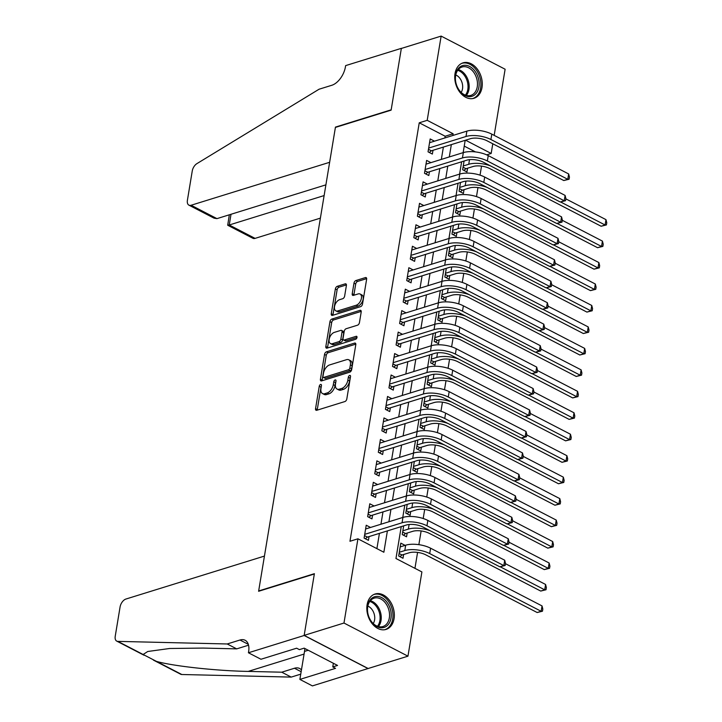 <?xml version="1.0" encoding="UTF-8"?>
<svg xmlns="http://www.w3.org/2000/svg" width="722" height="722" viewBox="0 0 722 722"><rect width="100%" height="100%" fill="white"/><g stroke="black" fill="none" stroke-linecap="round" stroke-linejoin="round"><path stroke-width="1.08" d="M320.595 384.456A1.634 0.939 -62.6 0 0 319.259 386.27L315.55 408.652A2.337 1.336 -62.6 0 0 316.046 410.24A2.337 1.336 -62.6 0 0 316.768 410.276L344.899 401.549A2.337 1.336 -62.6 0 0 346.813 398.959L350.513 376.577A1.634 0.939 -62.6 0 0 350.17 375.467A1.634 0.939 -62.6 0 0 349.665 375.44A1.634 0.939 -62.6 0 0 348.329 377.254L347.851 380.151A7.464 4.287 -62.6 0 1 341.732 388.445L339.385 389.167A7.464 4.287 -62.6 0 1 337.066 389.059A7.464 4.287 -62.6 0 1 335.504 383.978L335.983 381.081A1.634 0.939 -62.6 0 0 335.64 379.971A1.634 0.939 -62.6 0 0 335.134 379.952A1.634 0.939 -62.6 0 0 333.79 381.767L333.311 384.664A7.464 4.287 -62.6 0 1 327.192 392.948L324.855 393.68A7.464 4.287 -62.6 0 1 322.535 393.571A7.464 4.287 -62.6 0 1 320.965 388.49L321.443 385.593A1.634 0.939 -62.6 0 0 321.1 384.483A1.634 0.939 -62.6 0 0 320.595 384.456M321.344 386.234A1.634 0.939 -62.6 0 0 320.992 387.163L317.283 409.545A2.337 1.336 -62.6 0 0 317.247 410.123M350.405 377.218A1.634 0.939 -62.6 0 0 350.053 378.147L349.574 381.045L347.851 380.151M335.874 381.73A1.634 0.939 -62.6 0 0 335.522 382.66L335.044 385.557L333.311 384.664M481.998 87.552A18.546 13.222 -107.2 0 1 474.002 98.273A18.546 13.222 -107.2 0 1 459.842 92.199A18.546 13.222 -107.2 0 1 455.022 73.581A18.546 13.222 -107.2 0 1 463.019 62.859A18.546 13.222 -107.2 0 1 477.188 68.933A18.546 13.222 -107.2 0 1 481.998 87.552M394.068 618.691A18.546 13.222 -107.2 0 1 386.071 629.413A18.546 13.222 -107.2 0 1 371.911 623.339A18.546 13.222 -107.2 0 1 367.101 604.72A18.546 13.222 -107.2 0 1 375.088 593.998A18.546 13.222 -107.2 0 1 389.257 600.072A18.546 13.222 -107.2 0 1 394.068 618.691M346.398 285.479A2.337 1.336 -62.6 0 0 345.91 283.89A2.337 1.336 -62.6 0 0 345.179 283.863L337.291 286.309A2.337 1.336 -62.6 0 0 335.378 288.899L331.263 313.754A2.337 1.336 -62.6 0 0 331.75 315.343A2.337 1.336 -62.6 0 0 332.481 315.379L360.612 306.651A2.337 1.336 -62.6 0 0 362.516 304.061L366.632 279.206A2.337 1.336 -62.6 0 0 366.144 277.618A2.337 1.336 -62.6 0 0 365.422 277.582L355.883 280.542A2.337 1.336 -62.6 0 0 353.979 283.132L352.219 293.773A2.337 1.336 -62.6 0 0 352.706 295.361A2.337 1.336 -62.6 0 0 353.428 295.388L358.157 293.926A6.245 3.583 -62.6 0 1 360.097 294.016A6.245 3.583 -62.6 0 1 361.027 299.738A6.245 3.583 -62.6 0 1 356.289 305.198L337.77 310.938A6.245 3.583 -62.6 0 1 335.838 310.848A6.245 3.583 -62.6 0 1 334.9 305.117A6.245 3.583 -62.6 0 1 339.638 299.666L342.724 298.709A2.337 1.336 -62.6 0 0 344.638 296.119L346.398 285.479M248.431 652.769L304.152 635.486L314.332 573.999L258.611 591.282L264.433 556.084L125.917 599.043A7.13 4.088 -62.6 0 0 120.078 606.958L115.231 636.253A7.13 4.088 -62.6 0 0 116.729 641.109A7.13 4.088 -62.6 0 0 117.83 641.38L227.231 643.97L239.966 640.017A16.642 9.548 117.4 0 1 245.137 640.27A16.642 9.548 117.4 0 1 248.63 651.587L248.431 652.769L260.967 659.258L296.634 648.203L299.395 649.629L304.17 648.148L337.544 665.431L332.77 666.911L335.54 668.346L299.874 679.411L312.409 685.9L368.148 668.509L304.17 635.378L314.386 573.683L258.666 590.957L335.405 127.424L391.125 110.141L401.342 48.446L441.142 36.1L505.12 69.231L494.173 135.366M304.17 635.378L343.979 623.032L357.922 538.802L383.86 552.24L387.389 530.905M444.887 137.947L445.176 136.232L419.238 122.803L349.962 541.274L357.922 538.802M419.238 122.803L427.198 120.33L441.142 36.1M326.443 351.822A2.337 1.336 -62.6 0 0 324.53 354.412L320.415 379.267A2.337 1.336 -62.6 0 0 320.911 380.855A2.337 1.336 -62.6 0 0 321.633 380.891L349.764 372.164A2.337 1.336 -62.6 0 0 351.677 369.574L355.793 344.719A2.337 1.336 -62.6 0 0 355.296 343.13A2.337 1.336 -62.6 0 0 354.574 343.094L326.443 351.822L328.176 352.715A2.337 1.336 -62.6 0 0 326.263 355.305L322.147 380.16A2.337 1.336 -62.6 0 0 322.111 380.738M325.839 346.506L329.954 321.651A2.337 1.336 -62.6 0 1 331.867 319.061L359.998 310.343A2.337 1.336 -62.6 0 1 360.72 310.379A2.337 1.336 -62.6 0 1 361.208 311.958L359.448 322.599A2.337 1.336 -62.6 0 1 357.543 325.189L346.127 328.727A2.337 1.336 -62.6 0 0 344.223 331.317L343.049 338.374A2.337 1.336 -62.6 0 0 343.537 339.963A2.337 1.336 -62.6 0 0 344.268 339.999L356.145 336.317A1.634 0.939 -62.6 0 1 356.65 336.335A1.634 0.939 -62.6 0 1 356.894 337.833A1.634 0.939 -62.6 0 1 355.657 339.268L327.057 348.13A2.337 1.336 -62.6 0 1 326.335 348.094A2.337 1.336 -62.6 0 1 325.839 346.506L327.571 347.408L331.687 322.553L329.954 321.651M464.066 161.033L462.631 169.733L466.953 171.971L467.567 168.217M460.519 182.485L459.075 191.195L463.398 193.433L464.02 189.678M456.963 203.947L455.519 212.656L459.842 214.894L460.465 211.14M453.407 225.408L451.972 234.118L456.295 236.356L456.918 232.601M449.86 246.87L448.416 255.579L452.739 257.817L453.362 254.063M446.304 268.331L444.86 277.04L449.183 279.279L449.806 275.515M442.748 289.793L441.313 298.493L445.636 300.731L446.259 296.977M439.202 311.254L437.758 319.954L442.081 322.192L442.703 318.438M435.646 332.707L434.202 341.416L438.525 343.654L439.147 339.9M432.09 354.168L430.655 362.877L434.978 365.115L435.601 361.361M428.543 375.63L427.099 384.339L431.422 386.577L432.045 382.822M424.987 397.091L423.543 405.8L427.866 408.038L428.489 404.284M421.431 418.552L419.996 427.262L424.319 429.5L424.942 425.745M417.885 440.014L416.441 448.714L420.764 450.952L421.386 447.198M414.329 461.475L412.885 470.175L417.208 472.414L417.83 468.659M410.782 482.928L409.338 491.637L413.661 493.875L414.284 490.121M407.226 504.389L405.782 513.098L410.105 515.337L410.728 511.582M403.67 525.851L402.235 534.56L406.549 536.798L407.172 533.044M370.53 527.457L366.225 525.237L364.096 538.107L368.419 540.345L369.041 536.59M374.086 506.005L369.781 503.776L367.651 516.645L371.974 518.883L372.588 515.129M377.633 484.543L373.328 482.314L371.198 495.193L375.521 497.431L376.144 493.667M381.189 463.082L376.884 460.853L374.754 473.731L379.077 475.969L379.7 472.215M384.736 441.62L380.44 439.391L378.31 452.27L382.633 454.508L383.247 450.754M388.292 420.159L383.987 417.93L381.857 430.808L386.18 433.047L386.802 429.292M391.847 398.697L387.543 396.468L385.413 409.347L389.736 411.585L390.358 407.831M395.394 377.236L391.098 375.007L388.959 387.885L393.282 390.124L393.905 386.369M398.95 355.784L394.645 353.554L392.515 366.424L396.838 368.662L397.461 364.908M402.506 334.322L398.201 332.093L396.071 344.963L400.394 347.21L401.017 343.446M406.053 312.861L401.757 310.631L399.618 323.51L403.941 325.748L404.564 321.994M409.609 291.399L405.304 289.17L403.174 302.049L407.497 304.287L408.12 300.532M413.164 269.938L408.86 267.709L406.73 280.587L411.053 282.825L411.675 279.071M416.711 248.476L412.415 246.247L410.276 259.126L414.599 261.364L415.222 257.61M420.267 227.015L415.962 224.786L413.832 237.664L418.155 239.903L418.778 236.148M423.823 205.562L419.518 203.333L417.388 216.203L421.711 218.441L422.334 214.687M427.37 184.101L423.074 181.872L420.935 194.741L425.258 196.989L425.881 193.225M430.926 162.64L426.621 160.41L424.491 173.289L428.814 175.527L429.437 171.773M376.902 548.639L379.429 533.368M380.945 524.235L382.985 511.907M384.492 502.774L386.532 490.446M388.048 481.312L390.088 468.993M391.604 459.851L393.643 447.532M395.151 438.389L397.19 426.07M398.706 416.928L400.746 404.609M402.262 395.466L404.302 383.147M405.809 374.014L407.849 361.686M409.365 352.553L411.405 340.224M412.921 331.091L414.96 318.772M416.468 309.63L418.507 297.311M420.023 288.168L422.063 275.849M423.57 266.707L425.61 254.388M427.126 245.245L429.166 232.926M430.682 223.793L432.722 211.465M434.229 202.331L436.268 190.003M437.785 180.87L439.824 168.551M441.341 159.409L443.38 147.089M434.482 141.178L430.177 138.949L428.047 151.828L432.37 154.066L432.992 150.311M414.942 568.34L417.578 552.402M418.859 544.668L421.134 530.941M423.191 518.504L424.689 509.479M426.747 497.052L428.236 488.027M430.294 475.59L431.792 466.565M433.85 454.129L435.348 445.104M437.406 432.668L438.895 423.643M440.952 411.206L442.451 402.181M444.508 389.745L446.006 380.72M448.064 368.283L449.553 359.258M451.611 346.831L453.109 337.806M455.167 325.369L456.665 316.344M458.723 303.908L460.212 294.883M462.27 282.446L463.768 273.421M465.825 260.985L467.324 251.96M469.381 239.523L470.87 230.499M472.928 218.062L474.426 209.037M476.484 196.61L477.973 187.576M480.04 175.148L481.529 166.123M475.473 151.927L464.237 146.106M405.114 545.372L400.809 543.143L398.679 556.021L403.002 558.259L403.625 554.505M368.148 668.509L407.957 656.172L343.979 623.032M492.783 143.768L491.177 153.461L465.573 140.203M486.682 154.86L491.177 153.461M401.242 526.609L395.963 558.503L421.901 571.941L407.957 656.172M465.194 140.321L463.154 152.649M461.638 161.782L459.598 174.101M458.082 183.244L456.042 195.563M454.535 204.705L452.495 217.024M450.979 226.166L448.94 238.486M447.432 247.619L445.384 259.947M443.877 269.08L441.837 281.409M440.321 290.542L438.281 302.87M436.774 312.003L434.734 324.322M433.218 333.465L431.178 345.784M429.662 354.926L427.623 367.245M426.115 376.388L424.076 388.707M422.56 397.84L420.52 410.168M419.004 419.302L416.964 431.63M415.457 440.763L413.417 453.091M411.901 462.224L409.861 474.544M408.345 483.686L406.305 496.005M404.798 505.147L402.759 517.466M452.847 135.483L453.136 133.76L427.198 120.33M388.905 521.762L390.945 509.443M392.452 500.301L394.492 487.982M396.008 478.839L398.048 466.52M399.564 457.387L401.603 445.059M403.111 435.926L405.15 423.597M406.666 414.464L408.706 402.136M410.222 393.003L412.262 380.684M413.769 371.541L415.809 359.222M417.325 350.08L419.365 337.761M420.881 328.618L422.921 316.299M424.428 307.166L426.467 294.838M427.984 285.704L430.023 273.376M431.539 264.243L433.579 251.915M435.086 242.782L437.126 230.462M438.642 221.32L440.682 209.001M442.189 199.859L444.238 187.54M445.745 178.397L447.784 166.078M449.301 156.945L451.34 144.617M445.176 136.232L453.136 133.76M322.535 393.571L324.259 394.465A7.464 4.287 -62.6 0 0 326.579 394.573L324.855 393.68M335.044 385.557A7.464 4.287 -62.6 0 1 328.925 393.842L326.579 394.573M337.066 389.059L338.798 389.952A7.464 4.287 -62.6 0 0 341.118 390.07L339.385 389.167M349.574 381.045A7.464 4.287 -62.6 0 1 343.455 389.338L341.118 390.07M355.82 344.141L328.176 352.715M322.987 376.27A1.634 0.939 -62.6 0 0 323.33 377.38A1.634 0.939 -62.6 0 0 323.844 377.407L348.527 369.745A1.634 0.939 -62.6 0 0 349.872 367.931L350.378 364.881A7.464 4.287 -62.6 0 0 348.807 359.8A7.464 4.287 -62.6 0 0 346.488 359.691L329.611 364.926A7.464 4.287 -62.6 0 0 323.492 373.22L322.987 376.27M323.33 377.38L325.062 378.274A1.634 0.939 -62.6 0 0 325.568 378.301L323.844 377.407M348.807 359.8L350.54 360.693A7.464 4.287 -62.6 0 1 352.101 365.774L351.596 368.834A1.634 0.939 -62.6 0 1 350.26 370.648L325.568 378.301M361.244 311.381L333.6 319.954A2.337 1.336 -62.6 0 0 331.687 322.553M343.537 339.963L345.269 340.856A2.337 1.336 -62.6 0 0 345.991 340.892L356.984 337.481M334.295 332.4A6.245 3.583 -62.6 0 0 329.557 337.851A6.245 3.583 -62.6 0 0 330.486 343.573A6.245 3.583 -62.6 0 0 332.427 343.672L338.952 341.641A2.337 1.336 -62.6 0 0 340.865 339.051L342.029 331.994A2.337 1.336 -62.6 0 0 341.542 330.414A2.337 1.336 -62.6 0 0 340.82 330.378L334.295 332.4M330.486 343.573L332.219 344.475A6.245 3.583 -62.6 0 0 334.16 344.565L332.427 343.672M341.542 330.414L343.275 331.308A2.337 1.336 -62.6 0 1 343.762 332.896L342.589 339.954A2.337 1.336 -62.6 0 1 340.685 342.544L334.16 344.565M327.571 347.408A2.337 1.336 -62.6 0 0 327.535 347.986M335.838 310.848L337.562 311.742A6.245 3.583 -62.6 0 0 339.502 311.832L337.77 310.938M360.097 294.016L361.821 294.91A6.245 3.583 -62.6 0 1 362.76 300.641A6.245 3.583 -62.6 0 1 358.022 306.092L339.502 311.832M366.668 278.629L357.616 281.436A2.337 1.336 -62.6 0 0 355.702 284.026L353.942 294.666A2.337 1.336 -62.6 0 0 353.906 295.244M346.434 284.901L339.015 287.203A2.337 1.336 -62.6 0 0 337.111 289.793L332.995 314.648A2.337 1.336 -62.6 0 0 332.959 315.225M399.095 553.485L402.019 555.001L409.112 552.799A11.886 4.792 9.4 0 1 425.718 554.812L537.168 612.527L541.148 611.29L429.698 553.575A17.833 7.193 -170.6 0 0 404.789 550.561L399.302 552.267M402.019 555.001L399.907 556.653M542.032 605.92L542.827 609.07L542.466 611.218L541.148 611.29L542.032 605.92L430.592 548.206A17.833 7.193 -170.6 0 0 405.683 545.191L400.187 546.897M542.466 611.218L537.168 612.527M364.511 535.571L367.435 537.087L406.378 525.011A11.886 4.792 9.4 0 1 422.984 527.024L499.841 566.824L503.821 565.597L426.964 525.787A17.833 7.193 -170.6 0 0 402.055 522.773L364.718 534.352M504.714 560.227L505.499 563.377L505.147 565.516L503.821 565.597L504.714 560.227L427.848 520.427A17.833 7.193 -170.6 0 0 402.939 517.412L365.603 528.991M367.435 537.087L365.323 538.747M505.147 565.516L499.841 566.824M390.62 610.09A16.046 11.444 -107.2 0 1 383.066 627.671A16.046 11.444 -107.2 0 1 368.003 614.106A16.046 11.444 -107.2 0 1 375.548 596.534A16.046 11.444 -107.2 0 1 390.62 610.09M368.049 614.205A14.855 10.595 72.8 0 0 382.913 626.534A14.855 10.595 72.8 0 0 388.987 610.487A14.855 10.595 72.8 0 0 374.113 598.159A14.855 10.595 72.8 0 0 368.049 614.205M373.238 623.537A10.577 7.545 72.8 0 0 374.348 614.63A10.577 7.545 72.8 0 0 367.832 606.101M384.763 629.692L384.609 629.746A18.42 13.131 72.8 0 0 384.763 629.692A18.42 13.131 72.8 0 0 392.29 609.792A18.42 13.131 72.8 0 0 373.852 594.504A18.42 13.131 72.8 0 0 373.689 594.558L373.852 594.504M478.551 78.951A16.046 11.444 -107.2 0 1 470.997 96.531A16.046 11.444 -107.2 0 1 455.934 82.967A16.046 11.444 -107.2 0 1 463.479 65.395A16.046 11.444 -107.2 0 1 478.551 78.951M455.97 83.066A14.855 10.595 72.8 0 0 470.843 95.394A14.855 10.595 72.8 0 0 476.917 79.348A14.855 10.595 72.8 0 0 462.044 67.02A14.855 10.595 72.8 0 0 455.97 83.066M461.168 92.398A10.577 7.545 72.8 0 0 462.279 83.49A10.577 7.545 72.8 0 0 455.753 74.962M472.693 98.553L472.54 98.607A18.42 13.131 72.8 0 0 472.693 98.553A18.42 13.131 72.8 0 0 480.22 78.653A18.42 13.131 72.8 0 0 461.782 63.365A18.42 13.131 72.8 0 0 461.62 63.419L461.782 63.365M227.231 643.97L236.699 648.87L203.153 648.076L169.634 648.491L147.739 651.497L143.127 654.484L156.503 661.406C173.298 666.162 216.591 670.882 248.197 671.406L281.742 672.2L294.477 668.247A16.642 9.548 117.4 0 1 299.648 668.5A16.642 9.548 117.4 0 1 301.435 669.962M281.742 672.2L291.21 677.101L300.74 674.149M248.558 645.197L236.699 648.87M156.503 661.406L181.809 674.51L291.21 677.101M304.152 635.486L368.13 668.617M304.846 648.5A26.741 19.07 -107.2 0 1 304.513 651.406L299.874 679.411M181.809 674.51A7.13 4.088 117.4 0 1 180.708 674.24L153.407 660.107M333.374 663.274L332.77 666.911M216.961 218.631L214.073 218.179L188.902 205.138A7.13 4.088 -62.6 0 1 187.404 200.292L192.251 170.997A7.13 4.088 -62.6 0 1 196.916 163.623L319.07 89.221L331.804 85.277A16.642 9.548 -62.6 0 0 345.441 66.794L345.63 65.612L401.36 48.338L391.18 109.816L335.45 127.099L329.629 162.297L191.113 205.247L216.961 218.631L325.893 184.859M324.115 195.572L229.244 224.993L255.092 238.377A7.13 4.088 117.4 0 1 252.88 238.278L227.701 225.237L229.244 224.993L231.013 214.281M320.387 218.134L255.092 238.377M188.902 205.138A7.13 4.088 -62.6 0 0 191.113 205.247M229.334 214.804L227.701 225.237M402.65 532.024L405.574 533.54L412.668 531.338A11.886 4.792 9.4 0 1 429.274 533.35L540.715 591.065L544.704 589.829L500.156 566.761M405.574 533.54L403.463 535.192M430.195 530.76A17.833 7.193 -170.6 0 0 408.345 529.1L402.849 530.805M546.022 589.757L544.704 589.829L545.588 584.468L546.373 587.609L546.022 589.757L540.715 591.065M545.588 584.468L505.445 563.674M406.206 510.562L409.13 512.078L416.224 509.876A11.886 4.792 9.4 0 1 432.83 511.889L544.271 569.604L548.251 568.367L503.703 545.3M409.13 512.078L407.009 513.739M433.742 509.299A17.833 7.193 -170.6 0 0 411.901 507.638L406.405 509.344M549.568 568.295L548.251 568.367L549.144 563.007L549.929 566.147L549.568 568.295L544.271 569.604M549.144 563.007L509.001 542.213M409.753 489.101L412.677 490.617L419.771 488.415A11.886 4.792 9.4 0 1 436.377 490.428L547.827 548.142L551.807 546.906L507.259 523.838M412.677 490.617L410.565 492.278M437.297 487.837A17.833 7.193 -170.6 0 0 415.448 486.177L409.961 487.882M553.124 546.834L551.807 546.906L552.691 541.545L553.476 544.686L553.124 546.834L547.827 548.142M552.691 541.545L512.557 520.752M413.309 467.648L416.233 469.156L423.327 466.953A11.886 4.792 9.4 0 1 439.933 468.966L551.373 526.681L555.353 525.445L510.815 502.377M416.233 469.156L414.121 470.816M440.853 466.376A17.833 7.193 -170.6 0 0 419.004 464.715L413.507 466.421M556.68 525.372L555.353 525.445L556.247 520.084L557.032 523.224L556.68 525.372L551.373 526.681M556.247 520.084L516.104 499.299M368.067 514.118L370.991 515.625L409.925 503.55A11.886 4.792 9.4 0 1 426.531 505.562L503.396 545.372L507.376 544.135L430.511 504.326A17.833 7.193 -170.6 0 0 405.602 501.312L368.265 512.891M508.261 538.765L509.055 541.915L508.694 544.063L507.376 544.135L508.261 538.765L431.404 498.965A17.833 7.193 -170.6 0 0 406.495 495.951L369.159 507.53M370.991 515.625L368.879 517.286M508.694 544.063L503.396 545.372M371.622 492.657L374.547 494.164L413.48 482.097A11.886 4.792 9.4 0 1 430.086 484.101L506.952 523.91L510.932 522.674L434.066 482.865A17.833 7.193 -170.6 0 0 409.157 479.859L371.821 491.429M511.817 517.313L512.602 520.454L512.25 522.602L510.932 522.674L511.817 517.313L434.951 477.504A17.833 7.193 -170.6 0 0 410.042 474.489L372.714 486.068M374.547 494.164L372.426 495.824M512.25 522.602L506.952 523.91M375.169 471.195L378.093 472.711L417.036 460.636A11.886 4.792 9.4 0 1 433.642 462.64L510.499 502.449L514.479 501.212L437.622 461.412A17.833 7.193 -170.6 0 0 412.713 458.398L375.377 469.977M515.373 495.852L516.158 498.992L515.797 501.14L514.479 501.212L515.373 495.852L438.507 456.042A17.833 7.193 -170.6 0 0 413.598 453.028L376.261 464.607M378.093 472.711L375.981 474.363M515.797 501.14L510.499 502.449M378.725 449.734L381.649 451.25L420.583 439.175A11.886 4.792 9.4 0 1 437.189 441.178L514.055 480.987L518.035 479.751L441.169 439.951A17.833 7.193 -170.6 0 0 416.26 436.936L378.924 448.515M518.919 474.39L519.714 477.531L519.353 479.679L518.035 479.751L518.919 474.39L442.063 434.581A17.833 7.193 -170.6 0 0 417.154 431.566L379.817 443.146M381.649 451.25L379.537 452.902M519.353 479.679L514.055 480.987M416.865 446.187L419.78 447.694L426.882 445.501A11.886 4.792 9.4 0 1 443.488 447.505L554.929 505.219L558.909 503.992L514.362 480.915M419.78 447.694L417.668 449.355M444.4 444.914A17.833 7.193 -170.6 0 0 422.56 443.263L417.063 444.96M560.227 503.911L558.909 503.992L559.803 498.622L560.588 501.763L560.227 503.911L554.929 505.219M559.803 498.622L519.659 477.838M382.281 428.272L385.205 429.789L424.139 417.713A11.886 4.792 9.4 0 1 440.745 419.726L517.602 459.526L521.591 458.289L444.725 418.489A17.833 7.193 -170.6 0 0 419.816 415.475L382.479 427.054M522.475 452.929L523.26 456.069L522.909 458.217L521.591 458.289L522.475 452.929L445.609 413.119A17.833 7.193 -170.6 0 0 420.7 410.105L383.364 421.684M385.205 429.789L383.084 431.44M522.909 458.217L517.602 459.526M420.412 424.726L423.336 426.242L430.429 424.04A11.886 4.792 9.4 0 1 447.035 426.043L558.485 483.758L562.465 482.531L517.918 459.463M423.336 426.242L421.224 427.893M447.956 423.453A17.833 7.193 -170.6 0 0 426.106 421.801L420.619 423.498M563.783 482.449L562.465 482.531L563.35 477.161L564.135 480.311L563.783 482.449L558.485 483.758M563.35 477.161L523.215 456.376M385.828 406.811L388.752 408.327L427.695 396.252A11.886 4.792 9.4 0 1 444.301 398.264L521.158 438.064L525.138 436.837L448.281 397.028A17.833 7.193 -170.6 0 0 423.372 394.013L386.035 405.593M526.031 431.467L526.816 434.608L526.455 436.756L525.138 436.837L526.031 431.467L449.165 391.667A17.833 7.193 -170.6 0 0 424.256 388.653L386.92 400.223M388.752 408.327L386.64 409.988M526.455 436.756L521.158 438.064M423.967 403.264L426.892 404.78L433.985 402.578A11.886 4.792 9.4 0 1 450.591 404.591L562.032 462.306L566.012 461.069L521.474 438.001M426.892 404.78L424.78 406.432M451.512 402.001A17.833 7.193 -170.6 0 0 429.662 400.34L424.166 402.046M567.339 460.997L566.012 461.069L566.905 455.699L567.691 458.849L567.339 460.997L562.032 462.306M566.905 455.699L526.762 434.915M389.384 385.349L392.308 386.866L431.242 374.79A11.886 4.792 9.4 0 1 447.848 376.803L524.713 416.603L528.694 415.376L451.828 375.566A17.833 7.193 -170.6 0 0 426.919 372.552L389.582 384.131M529.578 410.006L530.363 413.155L530.011 415.294L528.694 415.376L529.578 410.006L452.721 370.205A17.833 7.193 -170.6 0 0 427.812 367.191L390.476 378.77M392.308 386.866L390.196 388.526M530.011 415.294L524.713 416.603M427.523 381.803L430.438 383.319L437.541 381.117A11.886 4.792 9.4 0 1 454.147 383.129L565.588 440.844L569.568 439.608L525.02 416.54M430.438 383.319L428.327 384.97M455.059 380.539A17.833 7.193 -170.6 0 0 433.218 378.879L427.722 380.584M570.885 439.536L569.568 439.608L570.452 434.238L571.246 437.388L570.885 439.536L565.588 440.844M570.452 434.238L530.318 413.453M392.939 363.897L395.864 365.404L434.797 353.329A11.886 4.792 9.4 0 1 451.403 355.341L528.26 395.151L532.24 393.914L455.383 354.105A17.833 7.193 -170.6 0 0 430.474 351.091L393.138 362.67M533.134 388.544L533.919 391.694L533.567 393.842L532.24 393.914L533.134 388.544L456.268 348.744A17.833 7.193 -170.6 0 0 431.359 345.73L394.022 357.309M395.864 365.404L393.743 367.065M533.567 393.842L528.26 395.151M431.07 360.341L433.994 361.857L441.088 359.655A11.886 4.792 9.4 0 1 457.694 361.668L569.144 419.383L573.124 418.146L528.576 395.078M433.994 361.857L431.882 363.518M458.614 359.078A17.833 7.193 -170.6 0 0 436.765 357.417L431.278 359.123M574.441 418.074L573.124 418.146L574.008 412.785L574.793 415.926L574.441 418.074L569.144 419.383M574.008 412.785L533.874 391.992M396.486 342.436L399.41 343.943L438.353 331.876A11.886 4.792 9.4 0 1 454.959 333.88L531.816 373.689L535.796 372.453L458.939 332.643A17.833 7.193 -170.6 0 0 434.03 329.638L396.694 341.208M536.69 367.092L537.475 370.233L537.114 372.381L535.796 372.453L536.69 367.092L459.824 327.283A17.833 7.193 -170.6 0 0 434.915 324.268L397.578 335.847M399.41 343.943L397.299 345.603M537.114 372.381L531.816 373.689M434.626 338.88L437.55 340.396L444.644 338.194A11.886 4.792 9.4 0 1 461.25 340.206L572.69 397.921L576.67 396.685L532.132 373.617M437.55 340.396L435.438 342.057M462.17 337.616A17.833 7.193 -170.6 0 0 440.321 335.956L434.825 337.661M577.997 396.613L576.67 396.685L577.564 391.324L578.349 394.465L577.997 396.613L572.69 397.921M577.564 391.324L537.421 370.53M400.042 320.974L402.966 322.49L441.9 310.415A11.886 4.792 9.4 0 1 458.506 312.418L535.372 352.228L539.352 350.991L462.486 311.191A17.833 7.193 -170.6 0 0 437.577 308.177L400.241 319.756M540.236 345.63L541.022 348.771L540.67 350.919L539.352 350.991L540.236 345.63L463.38 305.821A17.833 7.193 -170.6 0 0 438.471 302.807L401.134 314.386M402.966 322.49L400.854 324.142M540.67 350.919L535.372 352.228M438.182 317.427L441.097 318.934L448.2 316.732A11.886 4.792 9.4 0 1 464.806 318.745L576.246 376.46L580.226 375.223L535.679 352.155M441.097 318.934L438.985 320.595M465.717 316.155A17.833 7.193 -170.6 0 0 443.877 314.494L438.38 316.2M581.544 375.151L580.226 375.223L581.111 369.863L581.905 373.003L581.544 375.151L576.246 376.46M581.111 369.863L540.977 349.078M403.598 299.513L406.513 301.029L445.456 288.953A11.886 4.792 9.4 0 1 462.062 290.957L538.919 330.766L542.899 329.53L466.042 289.73A17.833 7.193 -170.6 0 0 441.133 286.715L403.797 298.294M543.792 324.169L544.578 327.31L544.226 329.458L542.899 329.53L543.792 324.169L466.926 284.36A17.833 7.193 -170.6 0 0 442.017 281.345L404.681 292.924M406.513 301.029L404.401 302.68M544.226 329.458L538.919 330.766M441.729 295.966L444.653 297.473L451.746 295.28A11.886 4.792 9.4 0 1 468.352 297.283L579.802 354.998L583.782 353.771L539.235 330.694M444.653 297.473L442.541 299.134M469.273 294.693A17.833 7.193 -170.6 0 0 447.423 293.042L441.936 294.738M585.1 353.69L583.782 353.771L584.667 348.401L585.452 351.542L585.1 353.69L579.802 354.998M584.667 348.401L544.532 327.617M407.145 278.051L410.069 279.567L449.012 267.492A11.886 4.792 9.4 0 1 465.618 269.505L542.475 309.305L546.455 308.068L469.598 268.268A17.833 7.193 -170.6 0 0 444.689 265.254L407.352 276.833M547.339 302.708L548.133 305.848L547.772 307.996L546.455 308.068L547.339 302.708L470.482 262.898A17.833 7.193 -170.6 0 0 445.573 259.884L408.237 271.463M410.069 279.567L407.957 281.219M547.772 307.996L542.475 309.305M445.284 274.504L448.209 276.021L455.302 273.818A11.886 4.792 9.4 0 1 471.908 275.822L583.349 333.537L587.329 332.31L542.791 309.242M448.209 276.021L446.097 277.672M472.829 273.232A17.833 7.193 -170.6 0 0 450.979 271.58L445.483 273.277M588.656 332.228L587.329 332.31L588.222 326.94L589.008 330.089L588.656 332.228L583.349 333.537M588.222 326.94L548.079 306.155M410.701 256.59L413.625 258.106L452.559 246.031A11.886 4.792 9.4 0 1 469.165 248.043L546.031 287.843L550.011 286.616L473.145 246.807A17.833 7.193 -170.6 0 0 448.236 243.792L410.899 255.371M550.895 281.246L551.68 284.387L551.328 286.535L550.011 286.616L550.895 281.246L474.038 241.446A17.833 7.193 -170.6 0 0 449.129 238.431L411.793 250.002M413.625 258.106L411.513 259.767M551.328 286.535L546.031 287.843M448.831 253.043L451.755 254.559L458.849 252.357A11.886 4.792 9.4 0 1 475.464 254.37L586.905 312.084L590.885 310.848L546.337 287.78M451.755 254.559L449.644 256.211M476.376 251.779A17.833 7.193 -170.6 0 0 454.526 250.119L449.039 251.825M592.202 310.767L590.885 310.848L591.769 305.478L592.563 308.628L592.202 310.767L586.905 312.084M591.769 305.478L551.635 284.694M414.257 235.128L417.172 236.645L456.114 224.569A11.886 4.792 9.4 0 1 472.72 226.582L549.577 266.382L553.557 265.154L476.701 225.345A17.833 7.193 -170.6 0 0 451.791 222.331L414.455 233.91M554.451 259.785L555.236 262.934L554.884 265.073L553.557 265.154L554.451 259.785L477.585 219.984A17.833 7.193 -170.6 0 0 452.676 216.97L415.34 228.549M417.172 236.645L415.06 238.305M554.884 265.073L549.577 266.382M452.387 231.582L455.311 233.098L462.405 230.896A11.886 4.792 9.4 0 1 479.011 232.908L590.461 290.623L594.441 289.387L549.893 266.319M455.311 233.098L453.199 234.749M479.931 230.318A17.833 7.193 -170.6 0 0 458.082 228.657L452.595 230.363M595.758 289.314L594.441 289.387L595.325 284.017L596.11 287.166L595.758 289.314L590.461 290.623M595.325 284.017L555.182 263.232M417.803 213.676L420.727 215.183L459.661 203.108A11.886 4.792 9.4 0 1 476.276 205.12L553.133 244.929L557.113 243.693L480.256 203.884A17.833 7.193 -170.6 0 0 455.338 200.869L418.011 212.448M557.998 238.323L558.792 241.473L558.431 243.621L557.113 243.693L557.998 238.323L481.141 198.523A17.833 7.193 -170.6 0 0 456.232 195.509L418.895 207.088M420.727 215.183L418.616 216.844M558.431 243.621L553.133 244.929M455.943 210.12L458.867 211.636L465.961 209.434A11.886 4.792 9.4 0 1 482.567 211.447L594.007 269.162L597.987 267.925L553.449 244.857M458.867 211.636L456.755 213.297M483.478 208.857A17.833 7.193 -170.6 0 0 461.638 207.196L456.142 208.902M599.314 267.853L597.987 267.925L598.881 262.564L599.666 265.705L599.314 267.853L594.007 269.162M598.881 262.564L558.738 241.771M421.359 192.214L424.283 193.722L463.217 181.655A11.886 4.792 9.4 0 1 479.823 183.659L556.689 223.468L560.669 222.232L483.803 182.422A17.833 7.193 -170.6 0 0 458.894 179.417L421.558 190.987M561.554 216.871L562.339 220.011L561.987 222.159L560.669 222.232L561.554 216.871L484.697 177.061A17.833 7.193 -170.6 0 0 459.788 174.047L422.451 185.626M424.283 193.722L422.171 195.382M561.987 222.159L556.689 223.468M459.49 188.659L462.414 190.175L469.508 187.973A11.886 4.792 9.4 0 1 486.114 189.985L597.563 247.7L601.543 246.464L556.996 223.396M462.414 190.175L460.302 191.835M487.034 187.395A17.833 7.193 -170.6 0 0 465.185 185.734L459.697 187.44M602.861 246.392L601.543 246.464L602.428 241.103L603.222 244.244L602.861 246.392L597.563 247.7M602.428 241.103L562.294 220.309M424.906 170.753L427.83 172.269L466.773 160.194A11.886 4.792 9.4 0 1 483.379 162.197L560.236 202.007L564.216 200.77L487.359 160.97A17.833 7.193 -170.6 0 0 462.45 157.956L425.114 169.526M565.109 195.409L565.895 198.55L565.543 200.698L564.216 200.77L565.109 195.409L488.243 155.6A17.833 7.193 -170.6 0 0 463.334 152.586L425.998 164.165M427.83 172.269L425.718 173.921M565.543 200.698L560.236 202.007M463.046 167.197L465.97 168.713L473.063 166.511A11.886 4.792 9.4 0 1 489.669 168.524L601.119 226.239L605.099 225.002L560.552 201.934M465.97 168.713L463.858 170.374M490.59 165.934A17.833 7.193 -170.6 0 0 468.74 164.273L463.244 165.979M606.417 224.93L605.099 225.002L605.984 219.641L606.769 222.782L606.417 224.93L601.119 226.239M605.984 219.641L565.84 198.857M428.462 149.292L431.386 150.808L470.32 138.732A11.886 4.792 9.4 0 1 486.926 140.736L563.792 180.545L567.772 179.309L490.906 139.508A17.833 7.193 -170.6 0 0 465.997 136.494L428.669 148.073M568.656 173.948L569.45 177.089L569.089 179.236L567.772 179.309L568.656 173.948L491.799 134.139A17.833 7.193 -170.6 0 0 466.89 131.124L429.554 142.703M431.386 150.808L429.274 152.459M569.089 179.236L563.792 180.545M320.992 387.163L319.259 386.27M350.053 378.147L348.329 377.254M335.522 382.66L333.79 381.767M328.925 393.842L327.192 392.948M343.455 389.338L341.732 388.445M317.283 409.545L315.55 408.652M355.747 343.699L354.574 343.094M322.147 380.16L320.415 379.267M326.263 355.305L324.53 354.412M350.26 370.648L348.527 369.745M351.596 368.834L349.872 367.931M352.101 365.774L350.378 364.881M333.6 319.954L331.867 319.061M361.171 310.947L359.998 310.343M345.991 340.892L344.268 339.999M356.966 336.741L356.145 336.317M340.685 342.544L338.952 341.641M342.589 339.954L340.865 339.051M343.762 332.896L342.029 331.994M358.022 306.092L356.289 305.198M353.942 294.666L352.219 293.773M355.702 284.026L353.979 283.132M357.616 281.436L355.883 280.542M366.586 278.187L365.422 277.582M332.995 314.648L331.263 313.754M337.111 289.793L335.378 288.899M339.015 287.203L337.291 286.309M346.352 284.468L345.179 283.863M404.789 550.561L405.683 545.191M429.698 553.575L430.592 548.206M402.055 522.773L402.939 517.412M426.964 525.787L427.848 520.427M370.35 600.686A14.855 10.595 -107.2 0 1 380.693 613.059A14.855 10.595 -107.2 0 1 378.382 626.579M377.462 626.281A14.368 10.243 72.8 0 0 379.555 613.366A14.368 10.243 72.8 0 0 369.763 601.453M458.28 69.547A14.855 10.595 -107.2 0 1 468.614 81.92A14.855 10.595 -107.2 0 1 466.313 95.439M465.383 95.142A14.368 10.243 72.8 0 0 467.486 82.227A14.368 10.243 72.8 0 0 457.694 70.314M294.477 668.247L301.146 671.704M248.314 644.34L239.966 640.017M117.83 641.38L143.127 654.484M248.197 671.406L304.07 654.078M308.222 650.251L304.513 651.406M408.345 529.1L409.112 524.488M411.901 507.638L412.659 503.026M415.448 486.177L416.215 481.565M419.004 464.715L419.771 460.104M405.602 501.312L406.495 495.951M430.511 504.326L431.404 498.965M409.157 479.859L410.042 474.489M434.066 482.865L434.951 477.504M412.713 458.398L413.598 453.028M437.622 461.412L438.507 456.042M416.26 436.936L417.154 431.566M441.169 439.951L442.063 434.581M422.56 443.263L423.318 438.642M419.816 415.475L420.7 410.105M444.725 418.489L445.609 413.119M426.106 421.801L426.873 417.181M423.372 394.013L424.256 388.653M448.281 397.028L449.165 391.667M429.662 400.34L430.429 395.728M426.919 372.552L427.812 367.191M451.828 375.566L452.721 370.205M433.218 378.879L433.976 374.267M430.474 351.091L431.359 345.73M455.383 354.105L456.268 348.744M436.765 357.417L437.532 352.805M434.03 329.638L434.915 324.268M458.939 332.643L459.824 327.283M440.321 335.956L441.088 331.344M437.577 308.177L438.471 302.807M462.486 311.191L463.38 305.821M443.877 314.494L444.635 309.882M441.133 286.715L442.017 281.345M466.042 289.73L466.926 284.36M447.423 293.042L448.191 288.421M444.689 265.254L445.573 259.884M469.598 268.268L470.482 262.898M450.979 271.58L451.737 266.959M448.236 243.792L449.129 238.431M473.145 246.807L474.038 241.446M454.526 250.119L455.293 245.507M451.791 222.331L452.676 216.97M476.701 225.345L477.585 219.984M458.082 228.657L458.849 224.046M455.338 200.869L456.232 195.509M480.256 203.884L481.141 198.523M461.638 207.196L462.396 202.584M458.894 179.417L459.788 174.047M483.803 182.422L484.697 177.061M465.185 185.734L465.952 181.123M462.45 157.956L463.334 152.586M487.359 160.97L488.243 155.6M468.74 164.273L469.508 159.661M465.997 136.494L466.89 131.124M490.906 139.508L491.799 134.139M116.729 641.109L144.021 655.242"/></g></svg>
